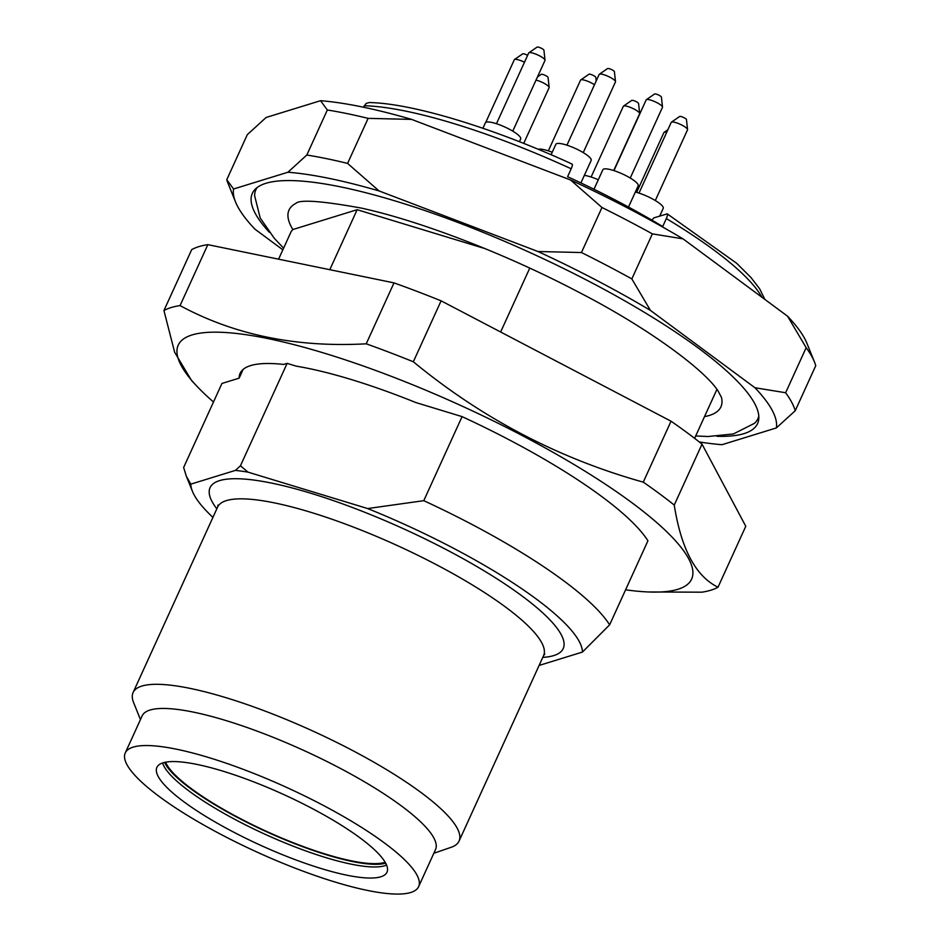 <?xml version="1.0" encoding="UTF-8"?>
<svg xmlns="http://www.w3.org/2000/svg" width="941" height="941" viewBox="0 0 941 941"><rect width="100%" height="100%" fill="white"/><g stroke="black" fill="none" stroke-linecap="round" stroke-linejoin="round"><path stroke-width="1.41" d="M704.515 416.628A237.32 52.355 24.5 0 0 721.465 397.373L718.042 390.962C704.868 370.107 648.349 328.009 578.609 292.145C506.187 254.011 420.098 220.841 361.05 208.032C321.599 200.915 299.85 199.374 295.827 203.397A237.32 52.355 -155.5 0 0 292.839 229.533L291.251 231.38L278.583 259.175M292.839 229.533L357.145 209.702L485.18 248.671M500.647 331.997L529.759 268.114M694.611 438.341L716.924 389.398M287.123 363.367L283.7 364.426A214.089 47.226 -155.5 0 0 240.108 373.354A214.089 47.226 -155.5 0 0 239.132 378.164L221.935 383.457L183.636 467.501L186.365 476.311L190.835 484.145L235.403 470.394A214.089 47.226 24.5 0 1 248.001 472.135L367.637 508.552L423.779 500.671A238.814 52.684 24.5 0 1 609.627 624.848L647.926 540.804A238.814 52.684 -155.5 0 0 462.078 416.628L415.934 402.583A214.089 47.226 -155.5 0 0 296.297 366.167L287.123 363.367L240.437 465.795L248.001 472.135M367.637 508.552A214.089 47.226 24.5 0 1 582.432 652.078L609.627 624.848M235.403 470.394L240.437 465.795M212.925 517.385A214.089 47.226 24.5 0 1 192.434 491.343A214.089 47.226 24.5 0 1 190.835 484.145M539.111 665.44L582.432 652.078M423.779 500.671L462.078 416.628M163.064 762.81A126.423 27.889 24.5 0 1 296.25 800.438A126.423 27.889 24.5 0 1 387.174 871.719A126.423 27.889 24.5 0 1 260.363 845.183A126.423 27.889 24.5 0 1 157.147 766.891A126.423 27.889 24.5 0 1 163.064 762.81M386.563 865.05A125.376 27.654 24.5 0 1 265.291 834.373A125.376 27.654 24.5 0 1 162.581 762.975M133.116 747.13A161.193 35.558 24.5 0 1 304.366 795.792A161.193 35.558 24.5 0 1 418.616 886.657A161.193 35.558 24.5 0 1 257.187 852.17A161.193 35.558 24.5 0 1 125.247 752.965A161.193 35.558 24.5 0 1 133.116 747.13M125.247 752.965L142.15 715.866A161.193 35.558 24.5 0 1 150.019 710.043A161.193 35.558 24.5 0 1 321.269 758.705A161.193 35.558 24.5 0 1 435.518 849.558L418.616 886.657M140.456 719.571L133.61 702.598A179.108 39.51 24.5 0 1 133.093 692.541A179.108 39.51 24.5 0 1 141.844 686.071A179.108 39.51 24.5 0 1 332.114 740.144A179.108 39.51 24.5 0 1 459.055 841.089A179.108 39.51 24.5 0 1 451.127 847.3L433.825 853.275M357.145 209.702L329.809 269.691M239.132 378.164L243.096 369.448M213.489 402.007A282.1 62.235 24.5 0 1 196.775 386.081A282.1 62.235 24.5 0 1 247.883 334.984A282.1 62.235 24.5 0 1 521.808 435.342A282.1 62.235 24.5 0 1 648.561 591.971A282.1 62.235 24.5 0 1 625.589 589.807M207.832 244.648A313.435 69.152 -155.5 0 0 191.705 249.624L163.934 310.554A313.435 69.152 24.5 0 1 180.06 305.59L207.832 244.648L393.997 282.876A313.435 69.152 -155.5 0 1 441.106 300.838L671.039 421.203A313.435 69.152 -155.5 0 1 702.021 444.14L745.778 526.278L718.007 587.219A313.435 69.152 24.5 0 1 701.88 592.183L648.561 591.971M180.06 305.59C234.238 334.925 296.297 347.664 366.225 343.818A313.435 69.152 24.5 0 1 413.334 361.767C482.039 418.369 558.683 458.49 643.268 482.145A313.435 69.152 24.5 0 1 674.25 505.07L702.021 444.14M674.25 505.07C681.178 548.979 695.764 576.362 718.007 587.219M643.268 482.145L671.039 421.203M413.334 361.767L441.106 300.838M366.225 343.818L393.997 282.876M191.482 380.411L174.65 352.263L163.934 310.554M164.581 762.41A125.376 27.654 -155.5 0 0 266.491 831.726A125.376 27.654 -155.5 0 0 385.669 863.168M385.163 862.25A123.883 27.324 24.5 0 1 266.632 831.432A123.883 27.324 24.5 0 1 165.616 762.186M758.799 416.063A275.878 60.859 24.5 0 1 754.411 423.368L733.38 433.954L708.126 436.518L695.693 435.977M283.594 248.165L274.337 238.355L260.198 217.994L254.599 195.587A275.878 60.859 24.5 0 1 257.222 187.482M646.361 99.675L654.583 93.994A3.788 0.835 24.5 0 1 654.689 93.935A3.788 0.835 24.5 0 1 658.488 94.97A3.788 0.835 24.5 0 1 661.405 97.099L662.511 107.039A8.951 1.976 -155.5 0 0 655.606 102.004A8.951 1.976 -155.5 0 0 646.62 99.558A8.951 1.976 -155.5 0 0 646.361 99.675A8.951 1.976 -155.5 0 0 646.185 99.875L613.944 170.615M599.346 74.245L607.58 68.552A3.788 0.835 24.5 0 1 607.686 68.505A3.788 0.835 24.5 0 1 611.485 69.54A3.788 0.835 24.5 0 1 614.402 71.669L615.508 81.608A8.951 1.976 -155.5 0 0 608.604 76.574A8.951 1.976 -155.5 0 0 599.605 74.127A8.951 1.976 -155.5 0 0 599.346 74.245A8.951 1.976 -155.5 0 0 599.17 74.445L566.941 145.173M528.866 52.79L537.099 47.097A3.788 0.835 24.5 0 1 537.205 47.05A3.788 0.835 24.5 0 1 541.004 48.085A3.788 0.835 24.5 0 1 543.922 50.214L545.027 60.153A8.951 1.976 -155.5 0 0 538.123 55.119A8.951 1.976 -155.5 0 0 529.136 52.672A8.951 1.976 -155.5 0 0 528.866 52.79A8.951 1.976 -155.5 0 0 528.689 52.99L496.46 123.718M594.465 84.772A8.951 1.976 -155.5 0 0 580.997 79.797A8.951 1.976 -155.5 0 0 580.738 79.926L588.96 74.233A3.788 0.835 24.5 0 1 589.078 74.186A3.788 0.835 24.5 0 1 592.877 75.221A3.788 0.835 24.5 0 1 595.794 77.35L596.194 80.985M537.464 76.95L541.228 74.351A3.788 0.835 24.5 0 1 541.334 74.292A3.788 0.835 24.5 0 1 545.133 75.327A3.788 0.835 24.5 0 1 548.05 77.456L549.156 87.395A8.951 1.976 -155.5 0 0 544.498 83.514A8.951 1.976 -155.5 0 0 536.017 80.103M524.478 62.224A8.951 1.976 -155.5 0 0 514.739 59.412A8.951 1.976 -155.5 0 0 514.48 59.53L522.714 53.849A3.788 0.835 24.5 0 1 522.82 53.802A3.788 0.835 24.5 0 1 527.619 55.343M623.518 106.086L631.74 100.405A3.788 0.835 24.5 0 1 631.846 100.346A3.788 0.835 24.5 0 1 635.645 101.381A3.788 0.835 24.5 0 1 638.563 103.51L639.668 113.449A8.951 1.976 -155.5 0 0 632.764 108.415A8.951 1.976 -155.5 0 0 623.777 105.968A8.951 1.976 -155.5 0 0 623.518 106.086A8.951 1.976 -155.5 0 0 623.342 106.286L591.101 177.014M671.415 122.165L679.637 116.484A3.788 0.835 24.5 0 1 679.743 116.425A3.788 0.835 24.5 0 1 683.542 117.46A3.788 0.835 24.5 0 1 686.46 119.589L687.565 129.529A8.951 1.976 -155.5 0 0 680.661 124.494A8.951 1.976 -155.5 0 0 671.674 122.048A8.951 1.976 -155.5 0 0 671.415 122.165A8.951 1.976 -155.5 0 0 671.239 122.365L638.998 193.093M630.247 178.037L662.476 107.309A8.951 1.976 -155.5 0 0 662.511 107.039M583.244 152.607L615.473 81.879A8.951 1.976 -155.5 0 0 615.508 81.608M512.763 131.152L544.992 60.424A8.951 1.976 -155.5 0 0 545.027 60.153M666.687 132.34A8.951 1.976 -155.5 0 0 664.346 132.234A8.951 1.976 -155.5 0 0 664.087 132.352A8.951 1.976 -155.5 0 0 663.911 132.552L636.645 192.387M580.738 79.926A8.951 1.976 -155.5 0 0 580.562 80.126L548.332 150.854M523.714 143.397L549.121 87.666A8.951 1.976 -155.5 0 0 549.156 87.395M514.48 59.53A8.951 1.976 -155.5 0 0 514.304 59.742L485.744 122.412M613.732 170.544L639.633 113.72A8.951 1.976 -155.5 0 0 639.668 113.449M655.301 200.527L687.53 129.799A8.951 1.976 -155.5 0 0 687.565 129.529M593.971 189.247L602.863 169.733A19.408 4.282 24.5 0 1 603.816 169.027A19.408 4.282 24.5 0 1 624.424 174.885A19.408 4.282 24.5 0 1 638.174 185.824L628.506 207.055M551.097 154.736L555.86 144.302A19.408 4.282 24.5 0 1 556.801 143.597A19.408 4.282 24.5 0 1 577.421 149.454A19.408 4.282 24.5 0 1 591.171 160.393L580.903 182.93M482.898 128.27L485.38 122.848A19.408 4.282 24.5 0 1 486.321 122.142A19.408 4.282 24.5 0 1 506.94 128A19.408 4.282 24.5 0 1 520.691 138.939L519.432 141.703M538.193 149.278L538.193 149.278A19.408 4.282 24.5 0 1 552.238 152.254M584.337 175.379A19.408 4.282 24.5 0 1 598.288 179.766M635.34 192.046A19.408 4.282 24.5 0 1 654.513 200.068A19.408 4.282 24.5 0 1 663.229 208.314L659.7 216.065M651.737 220.053L653.995 217.818L667.24 213.878M363.485 107.215L366.108 103.439L369.319 102.534M666.851 213.854C667.863 213.783 667.687 215.36 666.334 218.571L662.711 226.522A238.814 52.684 24.5 0 0 567.588 176.72L571.211 168.78C572.575 165.569 572.751 163.993 571.74 164.063M652.36 233.874L631.834 278.912A311.942 68.822 -155.5 0 0 581.456 252.541L601.981 207.502A311.942 68.822 24.5 0 1 652.36 233.874L683.037 238.861A297.027 65.529 -155.5 0 0 570.552 179.978L411.629 119.401A297.027 65.529 -155.5 0 0 320.552 100.699L266.15 117.46L247.295 134.669L226.769 179.707A311.942 68.822 -155.5 0 0 228.04 183.377L235.544 201.974A297.027 65.529 24.5 0 1 233.556 189L287.946 172.227L306.813 155.03L327.339 109.991L320.552 100.699M601.981 207.502L570.552 179.978M815.753 365.684L795.227 410.735A311.942 68.822 -155.5 0 0 785.641 392.738L806.166 347.688A311.942 68.822 24.5 0 1 814.483 362.026A311.942 68.822 24.5 0 1 815.753 365.684M814.483 362.026L806.978 343.43A297.027 65.529 -155.5 0 0 787.558 316.211L683.037 238.861M806.166 347.688L787.558 316.211M411.629 119.401L368.119 118.366L347.594 163.405A311.942 68.822 -155.5 0 0 306.813 155.03M327.339 109.991A311.942 68.822 24.5 0 1 368.119 118.366M347.594 163.405L379.035 190.929L537.946 251.506L581.456 252.541M631.834 278.912L650.431 310.401L754.964 387.751L785.641 392.738M537.946 251.506A297.027 65.529 24.5 0 1 650.431 310.401M754.964 387.751A297.027 65.529 24.5 0 1 776.372 427.932L721.97 444.705A297.027 65.529 24.5 0 1 699.234 441.929M795.227 410.735L776.372 427.932M282.841 249.824L254.964 229.181A297.027 65.529 24.5 0 1 235.544 201.974M226.769 179.707L233.556 189M287.946 172.227A297.027 65.529 24.5 0 1 379.035 190.929M269.385 232.321A277.619 61.247 24.5 0 1 255.293 189.141A277.619 61.247 24.5 0 1 265.891 183.307A277.619 61.247 24.5 0 1 550.567 262.163A277.619 61.247 24.5 0 1 758.811 418.616A277.619 61.247 24.5 0 1 716.971 436.306M216.83 508.822A194.034 42.804 24.5 0 1 219.547 480.628A194.034 42.804 24.5 0 1 458.867 556.366A194.034 42.804 24.5 0 1 542.792 657.371M459.055 841.089L543.58 655.63A179.108 39.51 -155.5 0 0 416.64 554.684A179.108 39.51 -155.5 0 0 226.358 500.612A179.108 39.51 -155.5 0 0 217.618 507.081L218.065 505.023M571.211 168.78A238.814 52.684 -155.5 0 0 364.155 105.745M761.845 297.18A238.814 52.684 -155.5 0 0 666.334 218.571M192.434 491.343L186.365 476.311M133.093 692.541L217.618 507.081M544.839 653.936L543.58 655.63M196.775 386.081L191.458 380.435M667.875 129.74L664.087 132.352M369.401 102.545C412.946 103.404 493.707 128.082 571.987 164.016M667.345 213.936L736.591 263.221L750.965 277.513L759.658 288.816L764.833 299.391"/></g></svg>
